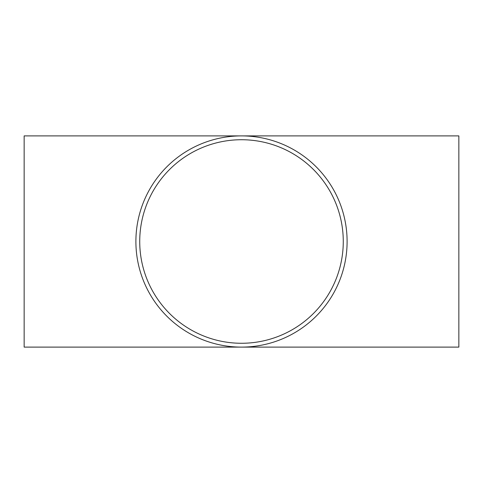 <?xml version="1.0" encoding="UTF-8"?>
<svg xmlns="http://www.w3.org/2000/svg" width="483" height="483" viewBox="0 0 483 483"><rect width="100%" height="100%" fill="white"/><g stroke="black" fill="none" stroke-linecap="round" stroke-linejoin="round"><path stroke-width="0.72" d="M343.268 241.5A101.768 101.768 0 0 1 190.616 329.635A101.768 101.768 0 0 1 190.616 153.365A101.768 101.768 0 0 1 343.268 241.5M135.892 241.5A105.608 105.608 0 0 0 294.304 332.956A105.608 105.608 0 0 0 294.304 150.044A105.608 105.608 0 0 0 135.892 241.5M458.85 135.892L458.85 347.108L24.15 347.108L24.15 135.892L458.85 135.892"/></g></svg>
